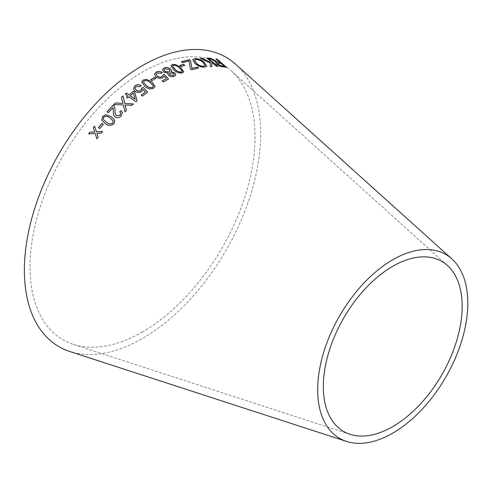 <?xml version="1.0" encoding="UTF-8"?>
<svg xmlns="http://www.w3.org/2000/svg" width="492" height="492" viewBox="0 0 492 492"><rect width="100%" height="100%" fill="white"/><g stroke="black" fill="none" stroke-linecap="round" stroke-linejoin="round"><path stroke-width="0.37" stroke-dasharray="2.46 1.84" d="M142.539 331.909A159.119 91.869 -60 0 1 73.259 344.363A159.119 91.869 -60 0 1 62.976 156.056A159.119 91.869 -60 0 1 231.191 70.811A159.119 91.869 -60 0 1 243.663 200.552A159.119 91.869 -60 0 1 142.539 331.909M235.637 64.231A167.095 96.475 -60 0 1 248.737 200.484A167.095 96.475 -60 0 1 142.539 338.428A167.095 96.475 -60 0 1 69.784 351.497M209.051 58.222L213.288 60.479M213.22 60.602L215.545 61.678M215.478 61.795L216.677 62.281M215.674 62.576L216.708 64.181M216.646 64.298C218.768 65.946 220.717 66.807 222.476 66.869L222.544 66.752M222.476 66.869L226.505 67.343M215.865 58.985L220.035 62.662M217.341 63.32L221.111 63.609L224.223 66.346M200.324 58.413L210.262 63.013M210.201 63.13L210.225 66.537M210.164 66.654L211.929 66.438M211.695 62.361L216.548 66.346M216.486 66.463L217.753 66.371M206.818 58.197L210.238 60.946M210.17 61.063L210.207 62.379M192.827 59.747L195.035 63.591M194.992 63.708C198.135 66.254 201.388 67.435 204.752 67.256L204.807 67.14M204.752 67.256L206.671 66.254M194.531 60.331L195.853 59.643C198.307 59.6 200.668 60.547 202.932 62.478L205.029 65.522M181.536 61.734L182.569 62.736L188.977 61.076L190.343 68.843M190.299 68.954L191.511 69.809M191.468 69.925L198.682 67.988M179.642 65.639L180.902 66.537M180.865 66.648L184.771 65.319M170.896 65.799L173.947 70.196C176.468 72.576 179.309 73.499 182.47 72.97L183.737 71.801M172.52 66.217L173.166 65.498C175.558 65.399 177.618 66.248 179.352 68.031L182.132 71.488M167.846 74.009L168.701 75.59M168.676 75.694C170.662 76.943 172.557 77.164 174.365 76.365L174.396 76.26M174.365 76.365L175.792 74.901M171.13 71.967L171.69 70.989M162.428 69.735L163.651 72.09M163.627 72.195L168.196 73.32M169.408 73.831L170.146 73.013L173.492 73.536L174.094 74.643M164.113 69.969L165.029 68.917L169.23 69.606L170.072 71.063M154.617 73.874L154.537 74.735L156.142 77.09C158.356 78.572 160.558 78.818 162.741 77.822L164.076 76.131M164.057 76.235L166.278 78.689M162.12 81.039L163.35 81.875M163.332 81.973L168.528 78.966M162.852 74.95L162.877 75.645M156.204 74.064L157.083 72.908M157.065 73.013L161.038 73.32M161.019 73.425L162.262 72.521M150.687 79.765L151.979 80.651M151.966 80.75L155.939 78.234M141.708 82.078L145.005 86.592C147.643 88.997 150.57 89.538 153.781 88.228L155.054 86.352M143.387 82.164L144.058 81.002C146.493 80.368 148.627 80.971 150.447 82.804L153.399 86.389M133.48 88.978L135.14 91.463C137.397 92.89 139.611 92.908 141.794 91.518L143.092 89.458M143.086 89.556L145.374 92.078M141.235 95.239L142.471 96.069M142.471 96.161L147.637 92.145M141.85 88.24L141.905 88.837M135.115 88.234L135.989 86.641M135.989 86.733L139.986 86.629M139.98 86.727L141.21 85.559M126.512 97.213L127.68 98.117L129.039 96.826M129.045 96.912L136.069 101.77M136.075 101.856L137.077 100.885M125.22 94.224L127.822 96.051M130.282 95.823L133.443 93.123L135.171 99.267M113.621 115.165L115.11 117.225C117.391 118.301 119.415 117.914 121.192 116.063L122.496 112.606M119.753 111.813L120.811 113.123M115.11 113.566L115.017 110.349M115.036 110.429L114.9 107.865M107.028 111.868L108.314 112.668M108.338 112.742L113.068 107.705M113.861 104.611L123.363 104.937M123.381 105.024L124.968 111.905M124.986 111.985L126.419 110.595M125.103 105.036L131.844 105.411M131.85 105.491L133.424 103.972M121.444 97.459L122.692 102.361M122.705 102.447L123.043 103.461M101.795 120.214L105.27 123.713C108.123 126.02 111.02 126.05 113.978 123.812L114.808 120.362M103.283 119.371L103.664 117.244C105.965 115.958 108.105 116.217 110.091 118.025L113.295 121.112M98.529 127.699L99.882 128.517M99.913 128.578L103.289 124.304M88.628 133.959L95.282 133.572M96.906 138.904L98.154 137.145M98.191 137.2L96.912 133.314M96.942 133.369L101.155 133.252M101.192 133.307L102.527 131.505M96.481 131.874L94.593 126.112M447.449 265.508L231.191 70.811M350.003 434.295L73.259 344.363"/><path stroke-width="0.74" d="M346.528 441.435L69.784 351.497A167.095 96.475 -60 0 1 58.985 153.756A167.095 96.475 -60 0 1 235.637 64.231L451.896 258.933A106.155 61.291 -60 0 1 460.217 345.489A106.155 61.291 -60 0 1 392.745 433.126A106.155 61.291 -60 0 1 346.528 441.435A106.155 61.291 -60 0 1 339.671 315.809A106.155 61.291 -60 0 1 451.896 258.933M88.591 133.91L95.245 133.517L96.869 138.849L98.154 137.145L96.912 133.314L101.155 133.252L102.527 131.505L96.444 131.819L94.593 126.112L93.265 127.803L94.771 132.022L89.907 132.157L88.591 133.91M98.498 127.637L99.882 128.517L103.289 124.304L101.905 123.424L98.498 127.637M111.241 116.616L105.768 114.759L102.514 116.456L101.782 120.183L105.245 123.646C108.092 125.952 110.995 125.989 113.953 123.744L114.796 120.325L111.241 116.616L105.768 114.759M115.479 102.951L113.849 104.538L123.363 104.937L124.968 111.905L126.407 110.515L125.091 104.956L131.844 105.411L133.424 103.972L124.802 103.461L123.037 95.922L121.438 97.373L123.031 103.381L115.479 102.951L113.861 104.611M121.1 110.571L119.734 111.739L120.804 113.086L120.066 115.208L116.333 115.866L115.097 113.529L114.894 107.828L114.193 105.817L113.388 105.042L107.004 111.795L108.314 112.668L113.049 107.625L113.609 115.128L115.085 117.151C117.367 118.228 119.396 117.84 121.173 115.989L122.483 112.563L121.1 110.571L119.753 111.813M129.039 96.826L136.069 101.77L137.077 100.885L134.66 92.016L133.437 91.155L129.058 94.876L126.456 93.05L125.214 94.138L127.815 95.965L126.45 97.17L127.674 98.031L129.039 96.826M143.092 89.458L145.374 91.986L141.235 95.147L142.471 96.069L147.637 92.145L143.209 87.379L141.856 88.142L140.989 90.319C139.5 91.291 137.963 91.266 136.376 90.233L135.115 88.191L135.989 86.641L139.986 86.629L141.21 85.559C138.941 84.384 136.85 84.476 134.925 85.848L133.48 88.886L135.14 91.371C137.397 92.797 139.611 92.816 141.794 91.426L143.092 89.458M151.757 81.838L146.444 79.329L143 80.11L141.714 82.029L145.011 86.5C147.649 88.898 150.577 89.439 153.787 88.13L155.06 86.303L151.757 81.838L146.444 79.329M150.7 79.667L151.979 80.651L155.939 78.234L154.66 77.25L150.7 79.667M164.076 76.131L166.296 78.585L162.132 80.934L163.35 81.875L168.528 78.966L164.217 74.323L162.87 74.846L162.889 75.59L161.979 76.66C160.386 77.367 158.861 77.183 157.403 76.112L156.21 74.009L157.083 72.908L161.038 73.32L162.262 72.521C160.041 71.242 157.963 71.106 156.038 72.103L154.623 73.825L154.556 74.63L156.155 76.986C158.375 78.468 160.577 78.714 162.76 77.718L164.076 76.131M168.701 75.59C170.687 76.832 172.581 77.053 174.396 76.26L175.804 74.846L174.783 72.816L171.155 71.857L171.708 70.934L170.576 68.923C168.325 67.422 166.148 67.103 164.045 67.982L162.44 69.686L163.651 72.09L168.221 73.216L167.858 73.954L168.701 75.59M180.669 67.447L175.552 64.52L172.175 64.569L170.908 65.737L173.977 70.085C176.499 72.465 179.34 73.388 182.501 72.859L183.756 71.746L180.669 67.447L175.552 64.52M179.678 65.522L180.902 66.537L184.771 65.319L183.547 64.304L179.678 65.522M190.343 68.843L191.511 69.809L198.682 67.988L197.513 67.017L191.942 68.388L190.576 60.67L189.358 59.661L181.443 61.66L182.612 62.625L189.02 60.959L190.343 68.843M194.807 58.591L192.858 59.68L195.035 63.591C198.184 66.137 201.437 67.318 204.807 67.14L206.702 66.199L204.321 62.263C201.216 59.716 198.042 58.493 194.807 58.591L192.827 59.747M200.379 58.29L210.262 63.013L210.225 66.537L211.929 66.438L211.757 62.244L216.548 66.346L217.753 66.371L208.091 58.099L206.886 58.081L210.238 60.946L210.268 62.263L202.04 58.191L200.379 58.29M213.829 60.055L210.662 58.222L209.112 58.105L216.744 62.164L215.705 62.515L216.708 64.181C218.835 65.83 220.779 66.691 222.544 66.752L226.505 67.343L217.101 59.071L215.933 58.868L220.102 62.546L218.03 62.207L210.662 58.222M392.745 426.613A98.179 56.685 -60 0 1 350.003 434.295A98.179 56.685 -60 0 1 343.662 318.109A98.179 56.685 -60 0 1 447.449 265.508A98.179 56.685 -60 0 1 455.143 345.562A98.179 56.685 -60 0 1 392.745 426.613M220.102 62.546L217.962 62.324L213.762 60.178M210.594 58.339L209.051 58.222M215.674 62.576L216.744 62.164M226.431 67.459L217.101 59.071M217.027 59.188L215.865 58.985M217.907 64.403L217.366 63.259L221.185 63.493L224.297 66.229L221.388 65.946L217.907 64.403L217.341 63.32M224.297 66.229L221.455 65.83L217.974 64.286M210.268 62.263L201.978 58.308L200.324 58.413M211.868 66.555L211.757 62.244M217.685 66.488L208.091 58.099M208.03 58.216L206.818 58.197M206.671 66.254L204.266 62.379C201.16 59.833 197.987 58.609 194.752 58.708M205.029 65.522L203.639 66.315C201.093 66.383 198.67 65.436 196.363 63.474L194.531 60.331M203.694 66.199C201.142 66.266 198.719 65.319 196.413 63.357L194.555 60.27L195.908 59.526C198.362 59.483 200.724 60.43 202.987 62.361L205.059 65.467L203.639 66.315M198.633 68.105L197.513 67.017M197.464 67.133L191.942 68.388M191.898 68.505L190.576 60.67M190.527 60.787L189.358 59.661M189.309 59.778L181.4 61.771M184.734 65.43L183.51 64.421L179.642 65.639M183.737 71.801L180.632 67.558M175.515 64.63L172.175 64.569M172.145 64.68L170.896 65.799M182.132 71.488L182.151 70.909L181.487 72.029C179.088 72.164 177.022 71.34 175.281 69.544L172.532 66.162L173.196 65.387C175.589 65.288 177.655 66.131 179.383 67.921L182.151 70.909M182.114 71.02L181.456 72.139C179.057 72.275 176.991 71.451 175.25 69.655L172.52 66.217M168.221 73.216L167.846 74.009M175.792 74.901L174.783 72.816M174.752 72.927L171.155 71.857M171.69 70.989L170.576 68.923M170.546 69.034C168.295 67.527 166.124 67.213 164.02 68.093L164.045 67.982M164.02 68.093L162.428 69.735M174.094 74.643L173.332 75.553L170.011 75.061L169.408 73.831M170.072 71.063L169.168 72.183L164.937 71.543L164.113 69.969M169.193 72.078L164.961 71.432L164.119 69.919L165.054 68.806L169.26 69.501L170.091 71.008L169.168 72.183M173.362 75.448L170.035 74.956L169.42 73.782L170.171 72.908L173.522 73.431L174.113 74.587L173.332 75.553M162.12 81.039L166.296 78.585M168.504 79.077L164.217 74.323M164.199 74.433L162.852 74.95M162.877 75.645L161.979 76.66M161.96 76.764C160.367 77.472 158.842 77.287 157.385 76.217L157.403 76.112M157.385 76.217L156.204 74.064M162.243 72.625C160.017 71.352 157.944 71.211 156.019 72.207L156.038 72.103M156.019 72.207L154.617 73.874M155.921 78.339L154.642 77.355L150.687 79.765M155.054 86.352L151.745 81.936M146.431 79.427L143 80.11M142.988 80.208L141.708 82.078M153.399 86.389L153.369 85.805L152.729 87.324C150.281 87.994 148.147 87.404 146.321 85.565L143.393 82.115L144.064 80.903C146.505 80.27 148.633 80.866 150.46 82.705L153.369 85.805M153.356 85.903L152.723 87.422C150.275 88.093 148.141 87.502 146.315 85.663L143.387 82.164M141.235 95.239L145.374 91.986M147.631 92.244L143.209 87.379M143.209 87.478L141.85 88.24M141.905 88.837L140.989 90.319M140.983 90.411C139.5 91.383 137.963 91.358 136.376 90.325L136.376 90.233M136.376 90.325L135.115 88.234M141.204 85.657C138.941 84.476 136.844 84.575 134.925 85.94L134.925 85.848M134.925 85.94L133.48 88.978M137.084 100.971L134.66 92.016M134.66 92.102L133.437 91.155M133.437 91.248L129.058 94.876M129.064 94.968L126.456 93.05M126.462 93.136L125.22 94.224M126.462 97.256L127.815 95.965M135.165 99.181L130.282 95.823L133.443 93.031L135.165 99.181L130.275 95.737M122.496 112.606L121.118 110.645M120.811 113.123L120.066 115.208M120.091 115.282L116.333 115.866M116.352 115.94L115.11 113.566M114.9 107.865L114.193 105.817M114.212 105.897L113.388 105.042M113.4 105.122L107.028 111.868M113.308 111.02L113.049 107.625M113.332 111.094L113.621 115.165M123.031 103.381L115.497 103.031M126.419 110.595L125.091 104.956M133.437 104.058L124.802 103.461M124.814 103.541L123.037 95.922M123.049 96.008L121.444 97.459M114.808 120.362L111.266 116.684M105.792 114.833L102.514 116.456M102.539 116.524L101.795 120.214M113.265 121.044L112.828 123C110.534 124.322 108.394 124.076 106.395 122.262L103.271 119.341L103.64 117.176C105.94 115.891 108.08 116.149 110.067 117.957L113.265 121.044L112.852 123.068C110.565 124.39 108.418 124.144 106.426 122.33L103.283 119.371M103.32 124.371L101.936 123.486L98.529 127.699M94.63 126.173L93.295 127.859L94.808 132.077L89.944 132.213L88.628 133.959M96.906 138.904L95.245 133.517M102.564 131.567L96.444 131.819"/></g></svg>

